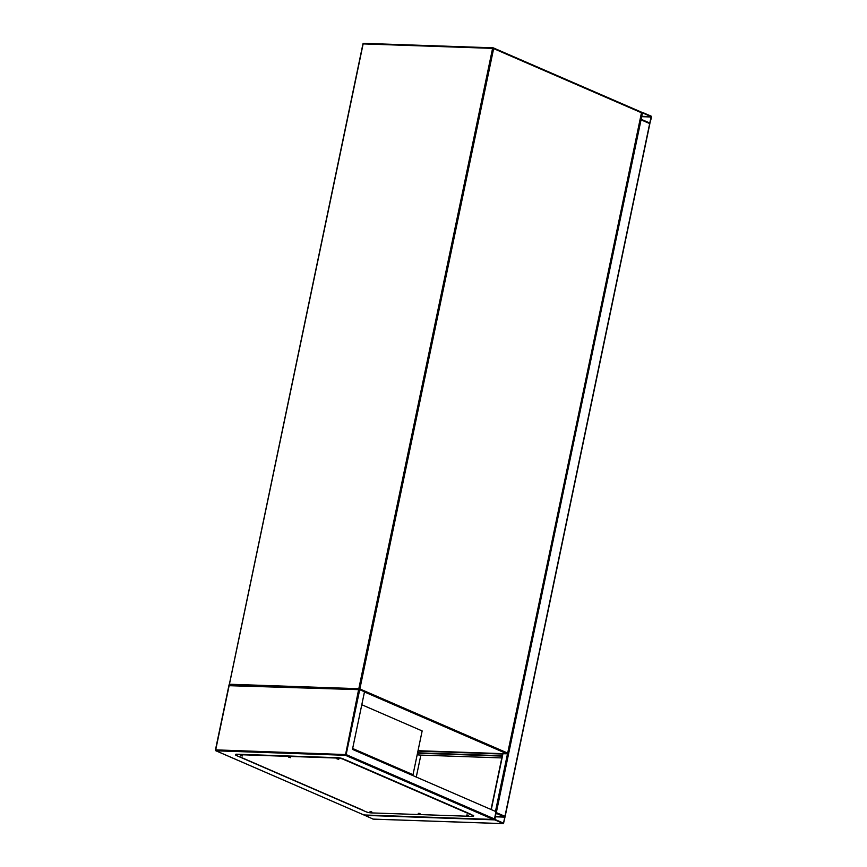 <?xml version="1.0" encoding="UTF-8"?>
<svg xmlns="http://www.w3.org/2000/svg" width="867" height="867" viewBox="0 0 867 867"><rect width="100%" height="100%" fill="white"/><g stroke="black" fill="none" stroke-linecap="round" stroke-linejoin="round"><path stroke-width="1.3" d="M410.633 774.61L413.017 774.686L422.153 730.935L361.799 704.741M413.017 774.686L352.652 748.503M651.551 117.132L651.225 116.189L642.458 112.417L640.735 118.801L641.06 119.733L649.827 123.515L651.551 117.132M649.795 123.027L651.128 116.644L642.436 112.883L641.157 119.278L649.795 123.027M373.168 819.109L363.977 814.98M503.434 823.617L504.952 816.324L496.195 812.552L494.797 819.868L503.434 823.617L372.908 819.098M504.984 817.137L495.989 813.235L494.884 819.413L503.575 823.173L504.984 817.137L495.241 816.801M640.258 119.527L649.871 123.623L505.136 816.465L495.826 812.433M363.945 814.416L363.88 814.958L363.945 814.416L363.88 814.958L493.269 819.434L494.461 818.936L495.989 811.642L352.468 749.37L364.508 691.758L359.567 689.644L229.072 685.125M470.391 814.048L345.597 759.893M239.747 756.793L366.026 811.761A3.793 0.715 -168.2 0 0 371.271 812.899L472.287 816.389A3.793 0.715 -168.2 0 0 473.599 816.129A3.793 0.715 -168.2 0 0 472.721 815.446L343.126 759.221A3.793 0.715 -168.2 0 0 337.881 758.083L236.875 754.583A3.793 0.715 -168.2 0 0 235.553 754.843A3.793 0.715 -168.2 0 0 236.431 755.525L363.154 810.504M229.116 685.689L215.71 749.868L346.15 754.583L494.461 818.936L493.269 819.434L345.424 755.287A0.759 0.553 -66.5 0 0 346.15 754.583L359.707 689.677L229.116 685.689L229.181 685.147L359.382 689.655M242.261 756.013L240.43 755.471L242.261 756.013M290.499 757.682L288.668 757.14L290.499 757.682M338.737 759.351L336.905 758.809L338.737 759.351M468.332 815.587L466.5 815.045L468.332 815.587M420.094 813.918L418.262 813.376L420.094 813.918M371.856 812.249L370.025 811.696L371.856 812.249M472.721 815.446L469.838 813.831A0.759 0.553 113.5 0 1 469.275 814.178M337.881 758.083L337.957 757.715A3.793 0.715 11.8 0 1 343.202 758.853L345.998 760.467M370.621 811.631L371.737 811.87M418.859 813.3L419.975 813.539M467.096 814.98L468.202 815.208M337.501 758.744L338.607 758.972M289.264 757.075L290.369 757.303M241.026 755.406L242.131 755.634M472.797 815.088A3.793 0.715 11.8 0 1 473.675 815.76L473.599 816.129M235.553 754.843L235.629 754.485A3.793 0.715 11.8 0 1 236.951 754.214L236.875 754.583M337.957 757.715L236.951 754.214M502.199 756.111L417.515 753.174M502.275 755.742L417.591 752.816M501.82 757.921L420.853 755.114L416.268 777.049M420.853 755.114L417.168 754.821M418.024 750.714L506.978 753.802L364.465 691.964M418.024 750.746L507.108 753.824A0.759 0.759 0 0 0 507.878 753.228L641.472 112.753L493.637 48.606L359.859 688.94L507.694 753.087A0.759 0.553 113.5 0 1 506.978 753.802L507.574 753.401M493.496 47.978L641.06 112.006A0.759 0.553 113.5 0 1 641.472 112.753L641.428 112.948M363.11 44.087L229.43 684.236L358.808 688.712L492.586 48.379L363.197 43.903L363.707 43.35L492.965 47.848M229.701 685.147L229.159 684.291A0.759 0.759 0 0 0 229.603 685.136A0.759 0.553 113.5 0 1 229.332 684.421L362.937 43.957A0.759 0.759 0 0 1 363.707 43.35L493.095 47.826L492.586 48.379L493.637 48.606A0.759 0.553 113.5 0 0 493.366 47.891A0.759 0.759 0 0 0 493.095 47.826L493.215 47.858A0.759 0.553 113.5 0 1 493.366 47.891L641.201 112.038A0.759 0.759 0 0 1 641.645 112.894L507.639 753.282M359.296 689.633A0.759 0.553 113.5 0 0 359.859 688.94L358.808 688.712L359.09 689.623M649.285 122.811L650.033 122.832M641.504 116.666L651.247 117.002M641.58 116.319L651.128 116.644M494.797 819.868L364.27 815.348M504.865 816.779L495.306 816.454M503.77 822.967L503.023 822.946M649.697 123.482L504.952 816.324M502.958 753.683L491.275 809.594M507.52 753.726L495.469 811.414M641.06 119.733L496.314 812.574M502.632 754.03L417.948 751.093M215.612 750.334A0.759 0.553 -66.5 0 0 216.035 750.811L345.424 755.287L358.505 690.175M228.975 685.212L215.45 749.922L216.035 750.811L363.88 814.958L215.894 750.779A0.759 0.759 0 0 1 215.45 749.922L215.623 750.063A0.759 0.553 -66.5 0 0 215.601 750.269M503.564 823.65L373.038 819.131M502.708 753.672L491.036 809.496M493.54 819.467L363.858 814.98M363.566 810.493L239.801 756.793"/></g></svg>
